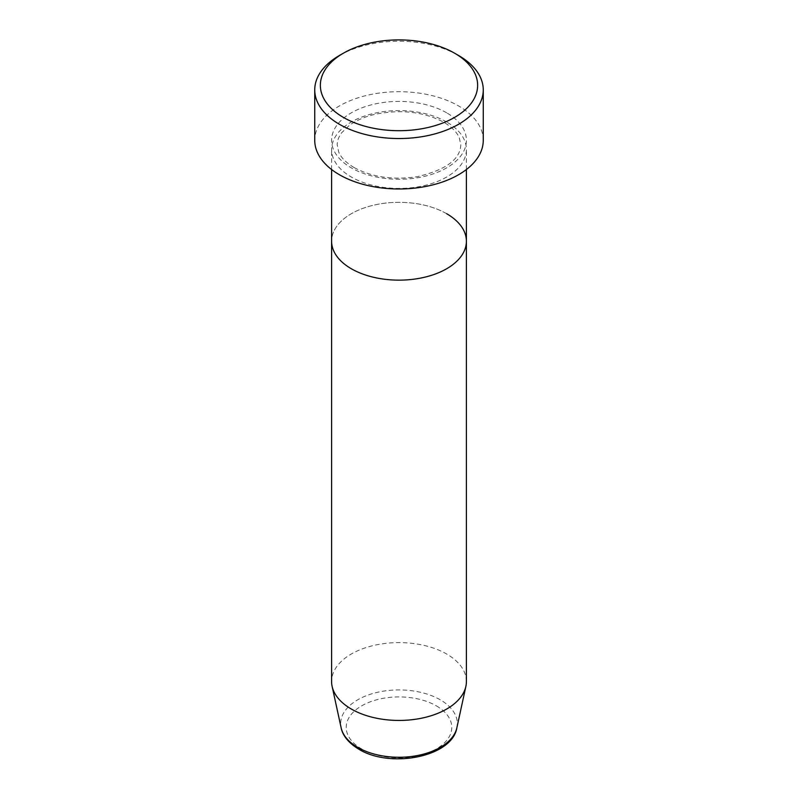 <?xml version="1.0" encoding="UTF-8"?>
<svg xmlns="http://www.w3.org/2000/svg" width="798" height="798" viewBox="0 0 798 798"><rect width="100%" height="100%" fill="white"/><g stroke="black" fill="none" stroke-linecap="round" stroke-linejoin="round"><path stroke-width="0.6" stroke-dasharray="3.99 2.99" d="M446.661 121.994A67.401 38.912 0 0 0 373.205 113.555A67.401 38.912 0 0 0 331.599 149.505A67.401 38.912 0 0 0 351.339 177.026A67.401 38.912 0 0 0 424.795 185.465A67.401 38.912 0 0 0 466.401 149.505A67.401 38.912 0 0 0 446.661 121.994M466.401 241.235A67.401 38.912 0 0 0 446.661 213.714A67.401 38.912 0 0 0 373.205 205.286A67.401 38.912 0 0 0 331.599 241.235A67.401 38.912 0 0 1 373.205 205.286A67.401 38.912 0 0 1 446.661 213.714M483.259 140.338A84.259 48.648 0 0 0 458.581 105.944A84.259 48.648 0 0 0 366.761 95.391A84.259 48.648 0 0 0 314.741 140.338M339.419 55.491A84.259 48.648 180 0 1 458.581 55.491M466.401 681.522A67.401 38.912 0 0 0 446.661 654.011A67.401 38.912 0 0 0 373.205 645.572A67.401 38.912 0 0 0 331.599 681.522M446.661 112.817A67.401 38.912 0 0 0 351.339 112.817A67.401 38.912 0 0 0 351.339 167.859A67.401 38.912 0 0 0 446.661 167.859A67.401 38.912 0 0 0 446.661 112.817M436.326 705.841A52.788 30.474 180 0 1 436.326 748.933A52.788 30.474 180 0 1 361.674 748.933A52.788 30.474 180 0 1 361.674 705.841A52.788 30.474 180 0 1 436.326 705.841M456.865 727.796A58.314 33.666 0 0 0 440.237 699.786A58.314 33.666 0 0 0 373.364 693.352A58.314 33.666 0 0 0 341.135 727.796M354.142 167.58C346.182 162.812 341.045 157.645 338.731 152.069L337.215 144.927C337.155 140.907 338.681 136.807 341.793 132.618L349.215 125.486C355.848 120.598 364.347 116.897 374.731 114.383C400.805 109.077 423.848 111.71 443.858 122.274C451.887 127.082 457.045 132.298 459.329 137.924L460.785 144.927C460.197 159.45 445.643 170.044 417.125 176.717C392.935 180.228 371.948 177.176 354.142 167.58M466.401 169.525L466.401 149.505M331.599 169.525L331.599 149.505"/><path stroke-width="1.2" d="M343.389 117.406A78.643 45.406 0 0 0 454.601 117.406A78.643 45.406 0 0 0 454.611 53.197L458.581 55.491A84.259 48.648 180 0 1 483.259 89.885A84.259 48.648 180 0 1 431.239 134.832A84.259 48.648 180 0 1 339.419 124.288A84.259 48.648 180 0 1 314.741 89.885A84.259 48.648 180 0 1 339.419 55.491L343.389 53.197A78.643 45.406 0 0 0 343.389 117.406M341.135 727.796A58.314 33.666 0 0 0 357.763 747.407A58.314 33.666 0 0 0 417.913 755.447A58.314 33.666 0 0 0 456.865 727.796C452.147 757.033 390.272 768.713 358.861 749.212C346.512 741.821 342.143 733.422 341.135 727.796L332.118 686.38A67.401 38.912 0 0 1 331.599 681.522L331.599 241.235A67.401 38.912 0 0 0 351.339 268.756A67.401 38.912 0 0 0 424.795 277.185A67.401 38.912 0 0 0 466.401 241.235A67.401 38.912 0 0 0 446.661 213.714M314.741 89.885L314.741 140.338A84.259 48.648 0 0 0 339.419 174.732A84.259 48.648 0 0 0 431.239 185.276A84.259 48.648 0 0 0 483.259 140.338L483.259 89.885M458.581 55.491L454.611 53.197A78.643 45.406 0 0 0 343.389 53.197M332.118 686.38A67.401 38.912 0 0 0 351.339 709.043A67.401 38.912 0 0 0 420.855 718.34A67.401 38.912 0 0 0 465.882 686.38A67.401 38.912 0 0 0 466.401 681.522L466.401 169.525M331.599 169.525L331.599 241.235A67.401 38.912 0 0 0 351.339 268.756A67.401 38.912 0 0 0 424.795 277.185A67.401 38.912 0 0 0 466.401 241.235M456.865 727.796L465.882 686.38"/></g></svg>
